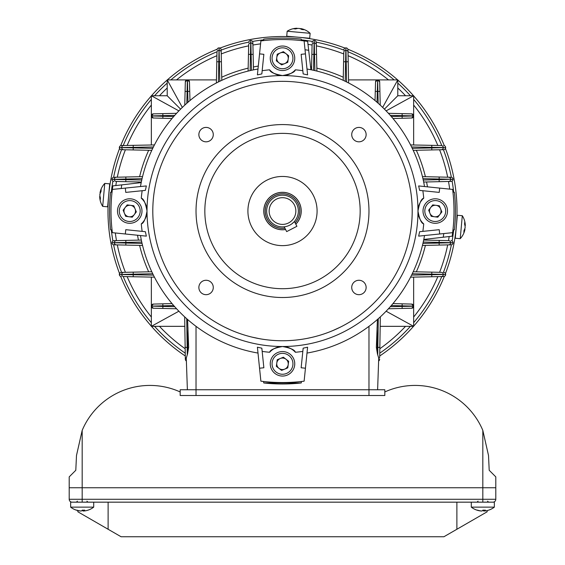 <?xml version="1.0" encoding="UTF-8"?>
<svg xmlns="http://www.w3.org/2000/svg" width="565" height="565" viewBox="0 0 565 565"><rect width="100%" height="100%" fill="white"/><g stroke="black" fill="none" stroke-linecap="round" stroke-linejoin="round"><path stroke-width="0.85" d="M141.208 182.629L121.765 184.868A162.854 162.854 0 0 0 121.214 188.519M112.047 229.99L110.578 229.778A172.939 172.939 0 0 1 110.578 192.305L112.047 192.093L112.308 189.875L111.595 189.812L112.181 185.525L111.404 191.387M125.331 188.096L125.769 192.397L145.367 190.391L146.342 185.941L112.364 189.423A171.499 171.499 0 0 1 112.852 185.885L121.765 184.868M423.792 239.454L443.235 237.222A162.854 162.854 0 0 0 443.786 233.571M310.912 69.756L308.681 50.306A162.854 162.854 0 0 0 305.022 49.755M305.446 53.873L307.6 74.884L303.158 73.909L301.145 54.318L305.446 53.873L304.118 40.913A171.499 171.499 0 0 1 307.657 41.4L308.681 50.306M263.551 40.595L263.763 39.119A172.939 172.939 0 0 1 301.237 39.119L301.449 40.595L303.666 40.857L303.73 40.136M439.669 233.988L439.231 229.687L419.633 231.699L418.658 236.142L452.636 232.66A171.499 171.499 0 0 1 452.148 236.198L443.235 237.222M452.953 192.093L454.422 192.305A172.939 172.939 0 0 1 454.422 229.778L452.953 229.99L452.692 232.208L453.405 232.272L453.25 233.479M294.111 221.84L294.414 221.501L296.908 226.304L286.667 231.608L284.181 226.805L284.661 226.749M288.644 222.9A13.355 13.355 0 0 0 294.358 204.897A13.355 13.355 0 0 0 276.356 199.184A13.355 13.355 0 0 0 270.642 217.193A13.355 13.355 0 0 0 288.644 222.9M289.796 225.117A15.855 15.855 0 0 0 296.576 203.746A15.855 15.855 0 0 0 275.204 196.966A15.855 15.855 0 0 0 268.424 218.337A15.855 15.855 0 0 0 289.796 225.117M295.121 222.864A17.296 17.296 0 0 0 274.541 195.688A17.296 17.296 0 0 0 284.887 228.175M291.702 223.952L294.047 221.911M462.304 215.71L457.353 215.265L455.284 238.232L460.228 238.677A18.737 18.737 0 0 0 464.953 229.411A18.694 13.751 5.2 0 0 464.974 229.326A18.694 12.663 5.2 0 1 463.823 232.3A18.327 11.674 45.6 0 0 463.992 230.442A18.694 12.663 -174.8 0 0 465.136 227.469A18.694 13.751 5.2 0 0 464.564 224.079A18.327 10.756 147 0 0 464.684 223.217A18.327 10.756 147 0 0 464.72 222.37A18.694 13.751 -174.8 0 1 465.292 225.682A18.737 18.737 0 0 0 462.304 215.71L460.228 238.677M464.663 229.298A18.694 13.751 -174.8 0 0 465.122 227.617A18.694 12.663 5.2 0 0 465.122 227.547M464.578 229.291L464.974 229.326M488.746 510.139A18.694 18.207 -90 0 1 488.435 510.237L488.435 510.237A18.694 18.207 -90 0 1 484.346 511.014A18.694 4.23 -90 0 0 485.37 510.139A18.327 15.46 -158.6 0 1 484.134 510.174A18.327 15.46 -158.6 0 1 482.898 510.139A18.694 4.23 90 0 1 481.874 511.014A18.694 18.207 -90 0 1 477.474 510.139A18.327 3.588 120.7 0 1 476.902 510.139A18.694 18.207 90 0 0 477.213 510.237A18.694 18.207 90 0 0 481.302 511.014L481.302 510.965M292.465 36.704L288.129 36.605L294.04 36.902M449.691 189.127A168.617 168.617 0 0 0 448.504 181.457M447.685 177.198A168.617 168.617 0 0 0 439.591 149.774M437.84 145.459A168.617 168.617 0 0 0 413.651 105.062M405.543 95.746A168.617 168.617 0 0 0 397.795 87.999M388.48 79.898A168.617 168.617 0 0 0 348.082 55.702M343.767 53.95A168.617 168.617 0 0 0 316.344 45.857M312.085 45.038A168.617 168.617 0 0 0 307.996 44.367M260.578 43.858A168.617 168.617 0 0 0 252.915 45.038M248.656 45.857A168.617 168.617 0 0 0 221.233 53.95M216.918 55.702A168.617 168.617 0 0 0 176.52 79.898M167.205 87.999A168.617 168.617 0 0 0 159.457 95.746M151.349 105.062A168.617 168.617 0 0 0 127.16 145.459M125.409 149.774A168.617 168.617 0 0 0 117.315 177.198M116.496 181.457A168.617 168.617 0 0 0 115.818 185.546M303.405 40.094L306.753 40.539M306.986 40.574L308.017 40.722M453.688 192.199A172.219 172.219 0 0 0 452.099 181.09M451.386 177.311A172.219 172.219 0 0 0 443.426 149.697M441.774 145.537A172.219 172.219 0 0 0 413.651 99.419M410.437 95.746A172.219 172.219 0 0 0 397.795 83.112M394.123 79.898A172.219 172.219 0 0 0 348.005 51.768M343.845 50.123A172.219 172.219 0 0 0 316.238 42.156M312.452 41.45A172.219 172.219 0 0 0 301.343 39.854M263.657 39.854A172.219 172.219 0 0 0 252.548 41.45M248.762 42.156A172.219 172.219 0 0 0 221.155 50.123M216.995 51.768A172.219 172.219 0 0 0 170.877 79.898M167.205 83.112A172.219 172.219 0 0 0 154.563 95.746M151.349 99.419A172.219 172.219 0 0 0 123.227 145.537M121.574 149.697A172.219 172.219 0 0 0 113.614 177.311M112.901 181.09A172.219 172.219 0 0 0 111.312 192.199M456.033 229.616C454.882 238.847 454.882 238.847 456.033 229.616M455.418 234.68L455.552 233.684M119.547 148.553A174.529 174.529 0 0 0 119.547 273.531M120.67 276.391A174.529 174.529 0 0 0 151.349 326.196M151.477 326.337A174.529 174.529 0 0 0 185.285 355.985M379.715 355.985A174.529 174.529 0 0 0 413.524 326.337M413.651 326.196A174.529 174.529 0 0 0 444.33 276.391M445.453 273.531A174.529 174.529 0 0 0 445.453 148.553M108.967 192.467C110.111 183.244 110.111 183.244 108.967 192.467M444.33 145.699A174.529 174.529 0 0 0 413.651 95.895M413.524 95.746A174.529 174.529 0 0 0 397.795 80.018M397.654 79.898A174.529 174.529 0 0 0 347.849 49.212M344.989 48.089A174.529 174.529 0 0 0 220.011 48.089M217.151 49.212A174.529 174.529 0 0 0 167.346 79.898M167.205 80.018A174.529 174.529 0 0 0 151.477 95.746M151.349 95.895A174.529 174.529 0 0 0 120.67 145.699M456.838 221.007L456.81 219.813M456.81 219.785L456.937 216.678M456.725 221.325L456.675 222.151M302.791 37.7L306.188 38.13M111.312 229.884A172.219 172.219 0 0 0 112.901 240.994M113.614 244.779A172.219 172.219 0 0 0 121.574 272.394M123.227 276.546A172.219 172.219 0 0 0 151.349 322.672M154.563 326.337A172.219 172.219 0 0 0 185.242 353.174M379.758 353.174A172.219 172.219 0 0 0 410.437 326.337M413.651 322.672A172.219 172.219 0 0 0 441.774 276.546M443.426 272.394A172.219 172.219 0 0 0 451.386 244.779M452.099 240.994A172.219 172.219 0 0 0 453.688 229.884M453.61 230.569L453.123 234.468M115.309 232.964A168.617 168.617 0 0 0 116.496 240.626M117.315 244.885A168.617 168.617 0 0 0 125.409 272.309M127.16 276.624A168.617 168.617 0 0 0 151.349 317.029M159.457 326.337A168.617 168.617 0 0 0 185.172 348.732M379.828 348.732A168.617 168.617 0 0 0 405.543 326.337M413.651 317.029A168.617 168.617 0 0 0 437.84 276.624M439.591 272.309A168.617 168.617 0 0 0 447.685 244.885M448.504 240.626A168.617 168.617 0 0 0 449.182 236.537M366.134 134.611A7.204 7.204 0 0 0 358.93 127.408A7.204 7.204 0 0 0 351.727 134.611A7.204 7.204 0 0 0 358.93 141.822A7.204 7.204 0 0 0 366.134 134.611M213.273 134.611A7.204 7.204 0 0 0 206.07 127.408A7.204 7.204 0 0 0 198.866 134.611A7.204 7.204 0 0 0 206.07 141.822A7.204 7.204 0 0 0 213.273 134.611M213.273 287.472A7.204 7.204 0 0 0 206.07 280.268A7.204 7.204 0 0 0 198.866 287.472A7.204 7.204 0 0 0 206.07 294.683A7.204 7.204 0 0 0 213.273 287.472M366.134 287.472A7.204 7.204 0 0 0 358.93 280.268A7.204 7.204 0 0 0 351.727 287.472A7.204 7.204 0 0 0 358.93 294.683A7.204 7.204 0 0 0 366.134 287.472M285.586 229.524A18.737 18.737 0 0 1 263.763 211.042A18.737 18.737 0 0 1 282.5 192.305A18.737 18.737 0 0 1 295.82 224.213M412.203 211.042A129.703 129.703 0 0 1 282.5 340.752A129.703 129.703 0 0 1 152.797 211.042A129.703 129.703 0 0 1 282.5 81.339A129.703 129.703 0 0 1 412.203 211.042M141.271 198.16C143.637 198.711 145.551 203.005 147.027 211.042A17.296 17.296 0 0 1 141.271 223.924C143.623 223.394 145.544 219.1 147.027 211.042A135.473 135.473 0 0 1 282.5 75.576C274.442 74.086 270.148 72.172 269.618 69.82A17.296 17.296 0 0 0 295.382 69.82C294.831 72.179 290.537 74.093 282.5 75.576A135.473 135.473 0 0 1 417.973 211.042A17.296 17.296 0 0 1 423.729 198.16C421.377 198.689 419.456 202.983 417.973 211.042A135.473 135.473 0 0 1 282.5 346.514A17.296 17.296 0 0 1 295.382 352.27C294.852 349.919 290.558 347.998 282.5 346.514A135.473 135.473 0 0 1 147.027 211.042A17.296 17.296 0 0 0 141.271 198.16A141.815 141.815 0 0 1 142.154 190.716M112.364 189.423A171.499 171.499 0 0 0 112.364 232.66L146.342 236.142L145.367 231.699L125.769 229.687L125.331 233.988M196.027 211.042A86.473 86.473 0 0 0 282.5 297.515A86.473 86.473 0 0 0 368.973 211.042A86.473 86.473 0 0 0 282.5 124.575A86.473 86.473 0 0 0 196.027 211.042M204.834 211.042A77.666 77.666 0 0 1 282.5 133.375A77.666 77.666 0 0 1 360.166 211.042A77.666 77.666 0 0 1 282.5 288.708A77.666 77.666 0 0 1 204.834 211.042M247.915 211.042A34.585 34.585 0 0 1 282.5 176.457A34.585 34.585 0 0 1 317.085 211.042A34.585 34.585 0 0 1 282.5 245.634A34.585 34.585 0 0 1 247.915 211.042M304.118 40.913A171.499 171.499 0 0 0 260.882 40.913L257.4 74.884L261.842 73.909L263.855 54.318L259.554 53.873M452.636 232.66A171.499 171.499 0 0 0 452.636 189.423L418.658 185.941L419.633 190.391L439.231 192.397L439.669 188.096M259.554 368.211L257.4 347.207L261.842 348.174L263.855 367.773L259.554 368.211L260.882 381.177A171.499 171.499 0 0 0 304.118 381.177L307.6 347.207L303.158 348.174L301.145 367.773L305.446 368.211M140.48 186.542A144.117 144.117 0 0 1 258 69.022M262.174 70.696A141.815 141.815 0 0 1 269.618 69.82M295.382 69.82A141.815 141.815 0 0 1 302.826 70.696M307 69.022A144.117 144.117 0 0 1 424.52 186.542M424.52 235.541A144.117 144.117 0 0 1 307 353.061M423.729 223.924A17.296 17.296 0 0 1 417.973 211.042C419.449 219.086 421.363 223.373 423.729 223.924A141.815 141.815 0 0 1 422.846 231.368M422.846 190.716A141.815 141.815 0 0 1 423.729 198.16M269.618 352.27A17.296 17.296 0 0 1 282.5 346.514C274.463 347.991 270.169 349.912 269.618 352.27A141.815 141.815 0 0 1 262.174 351.395M302.826 351.395A141.815 141.815 0 0 1 295.382 352.27M258 353.061A144.117 144.117 0 0 1 140.48 235.541M142.154 231.368A141.815 141.815 0 0 1 141.271 223.924M494.354 502.165L494.354 507.13A18.737 18.737 0 0 1 488.435 510.237A18.737 18.737 0 0 0 494.354 507.13L494.354 502.165L471.591 502.165M494.354 507.13L471.295 507.13A18.737 18.737 0 0 0 477.213 510.237M482.821 510.237A18.694 4.23 -90 0 0 483.774 511.014A18.694 18.207 90 0 0 484.346 510.965M484.346 510.174L484.346 511.014M483.774 510.174L483.774 511.014M180.179 391.948A73.499 73.499 0 0 0 82.179 430.389L76.494 455.461L75.795 470.285L69.205 476.874L69.205 487.75L82.179 487.75L69.205 487.75L69.205 499.276L482.821 499.276L482.821 487.75L82.179 487.75L495.795 487.75L495.795 476.874L495.795 487.75L482.821 487.75L482.821 430.389L488.506 455.461L482.821 430.389A73.499 73.499 0 0 0 384.822 391.948L384.822 395.514L180.179 395.514L180.179 389.751L384.822 389.751L384.822 391.948L384.822 389.751M488.506 455.461L489.205 470.285L495.795 476.874M76.494 455.461L82.179 430.389L82.179 502.165L482.821 502.165L482.821 499.276L495.795 499.276L495.795 487.75L495.795 499.276A2.882 2.882 0 0 1 492.913 502.165A2.882 2.882 0 0 0 495.795 499.276M384.822 395.514L384.822 391.948M77.85 510.591L77.85 511.791L121.087 536.75L443.913 536.75L487.15 511.791L487.15 510.591M108.12 502.165L108.12 529.264M456.88 502.165L456.88 529.264M69.205 499.276A2.882 2.882 0 0 0 72.087 502.165M430.587 199.72A12.253 12.253 0 0 1 446.59 206.366A12.253 12.253 0 0 1 439.944 222.363A12.253 12.253 0 0 1 423.941 215.724A12.253 12.253 0 0 1 430.587 199.72A12.253 12.253 0 0 0 423.941 215.724A12.253 12.253 0 0 0 439.944 222.363M437.465 216.374A5.763 5.763 0 0 1 430.692 207.532A5.763 5.763 0 0 1 440.594 208.845A5.763 5.763 0 0 1 437.465 216.374M428.666 210.166L432.726 204.89L439.323 205.766L441.865 211.917L437.804 217.193L431.208 216.317L428.666 210.166M259.441 338.682L251.948 337.1M151.349 300.396L151.349 306.209L153.32 308.229L162.833 308.448L153.32 308.229A2.02 2.02 0 0 1 151.349 306.209L151.349 326.337L184.819 326.337M193.145 79.898L187.333 79.898L185.32 81.869L185.094 91.375L185.32 81.869A2.02 2.02 0 0 1 187.333 79.898L187.439 79.898A2.02 2.02 0 0 1 189.452 81.854L189.974 100.549M378.169 103.261L377.893 91.424L377.3 91.424L377.667 79.898A2.02 2.02 0 0 1 379.68 81.869L377.667 79.898L375.548 81.854L375.28 91.368L375.548 81.854A2.02 2.02 0 0 1 377.561 79.898L348.556 79.898M393 303.567L411.687 304.09L413.651 306.209A2.02 2.02 0 0 1 411.68 308.229L413.651 306.209L413.651 309.041M187.587 319.493L188.646 347.376L187.524 354.057L186.273 358.048L187.382 389.751M377.618 389.751L378.727 358.048L377.477 354.057L376.354 347.376L377.413 319.493M373.776 322.573L375.69 320.977M263.551 381.495L263.763 382.964A172.939 172.939 0 0 0 301.237 382.964L301.449 381.495M301.237 382.964L263.763 382.964M172 118.523L153.313 118L151.349 115.882A2.02 2.02 0 0 1 153.32 113.862L151.349 115.882A2.02 2.02 0 0 1 153.32 113.862L176.584 113.311M153.32 113.862L162.833 113.636L162.882 115.656L151.349 115.882L151.349 95.746L178.886 110.874M153.313 118A2.02 2.02 0 0 1 151.349 115.98L162.882 116.249L162.826 118.262L153.313 118A2.02 2.02 0 0 1 151.349 115.98L151.349 144.986M153.412 146.964L133.241 147.359L133.199 145.339L121.32 145.572L154.443 144.93M180.595 109.137L167.205 95.746L151.349 95.746M216.444 79.898L187.439 79.898A2.02 2.02 0 0 1 189.452 81.854L187.439 79.898L167.205 79.898L182.333 107.428M167.205 79.898L167.205 95.746M346.578 81.953L346.183 61.783L348.202 61.747L347.969 49.861L348.619 82.984M384.405 109.137L397.795 95.746L397.795 79.898L377.667 79.898A2.02 2.02 0 0 1 379.68 81.869L380.231 105.125M379.68 81.869L379.906 91.375L377.893 91.424L377.667 79.898M375.026 100.549L375.28 91.368L377.3 91.424L376.996 102.23M388.416 113.311L411.68 113.862L413.651 115.882L413.651 95.746L386.114 110.874M413.651 95.746L397.795 95.746M173.688 305.538L162.882 305.842L162.882 306.435L151.349 306.103A2.02 2.02 0 0 1 153.313 304.09L151.349 306.103A2.02 2.02 0 0 1 153.313 304.09L172 303.567M153.313 304.09L162.826 303.822L162.882 305.842L151.349 306.103L151.349 277.097M176.584 308.773L162.833 308.448L162.882 306.435L174.719 306.71M186.718 318.731L187.163 347.362L185.151 347.39L185.299 356.889L184.677 316.873M185.334 359.269A2.02 2.02 0 0 0 186.379 361.007A2.02 2.013 179.1 0 1 185.334 359.269L185.299 356.889A2.02 2.013 179.1 0 0 186.295 358.598M154.443 277.161L123.7 276.56A2.02 2.013 -88.9 0 1 121.722 274.541L153.412 275.12M184.769 105.125L185.094 91.375L187.107 91.424L186.831 103.261M189.452 81.854L189.72 91.368L187.7 91.424L187.439 79.898M216.381 82.984L216.988 52.241A2.02 2.013 1.1 0 1 219.001 50.264L218.422 81.953M380.323 316.873L379.701 356.889A2.02 2.013 0.9 0 1 378.705 358.598M411.588 275.12L431.759 274.724L431.801 276.744L441.3 276.56L410.557 277.161M443.68 276.511L441.3 276.56A2.02 2.013 88.9 0 0 443.278 274.541L445.658 274.491A2.02 2.013 88.9 0 1 443.68 276.511A2.02 2.02 0 0 0 445.658 274.491L445.658 274.491A2.02 2.02 0 0 1 443.68 276.511M410.557 144.93L441.3 145.53A2.02 2.013 -88.9 0 1 443.278 147.543L411.588 146.964M411.68 113.862A2.02 2.02 0 0 1 413.651 115.882L402.118 115.656L402.167 113.636L411.68 113.862A2.02 2.02 0 0 1 413.651 115.882L413.651 115.98A2.02 2.02 0 0 1 411.687 118L393 118.523M411.687 118L402.174 118.262L402.118 116.249L413.651 115.98A2.02 2.02 0 0 1 411.687 118L413.651 115.98L413.651 144.986M380.181 326.337L413.651 326.337L413.651 306.209A2.02 2.02 0 0 1 411.68 308.229L388.416 308.773M411.68 308.229L402.167 308.448L402.118 306.435L413.651 306.209M411.687 304.09A2.02 2.02 0 0 1 413.651 306.103L402.118 305.842L402.174 303.822L411.687 304.09A2.02 2.02 0 0 1 413.651 306.103L413.651 277.097M333.004 330.511L340.144 327.234M311.054 337.566L307.078 338.4M306.823 338.449L305.559 338.682M231.692 330.384L230.393 329.826M227.681 328.597L225.04 327.326M225.068 327.34L230.697 329.953M142.069 178.667L125.861 179.027L125.818 177.014L116.312 177.226L142.55 176.64M113.932 177.276L116.312 177.226A2.02 2.013 -91.3 0 0 114.342 179.239L111.962 179.296A2.02 2.013 -91.3 0 1 113.932 177.276A2.02 2.02 0 0 0 111.962 179.296L111.962 179.296M141.335 182.036L116.312 181.457A2.02 2.013 -88.7 0 1 114.342 179.437L141.758 180.023M152.741 273.757L133.241 274.166L133.199 272.146L123.7 272.344L151.794 271.758M121.32 272.394L123.7 272.344A2.02 2.013 -91.2 0 0 121.722 274.364L119.342 274.413A2.02 2.013 -91.2 0 1 121.32 272.394A2.02 2.02 0 0 0 119.342 274.413L119.342 274.413M151.794 150.332L121.32 149.69A2.02 2.013 -88.8 0 1 119.342 147.677L119.342 147.592A2.02 2.013 -91.1 0 1 121.32 145.572A2.02 2.02 0 0 0 119.342 147.592L152.741 148.334M141.758 242.06L125.861 242.427L125.811 240.415L113.932 240.683L141.335 240.054M142.55 245.45L113.932 244.815A2.02 2.013 -88.7 0 1 111.962 242.795L111.962 242.703A2.02 2.013 -91.3 0 1 113.932 240.683A2.02 2.02 0 0 0 111.962 242.703L142.069 243.416M314.875 70.611L314.514 54.402L316.534 54.36L316.266 42.474L316.909 71.091M311.513 69.876L312.085 44.854A2.02 2.013 1.3 0 1 314.105 42.884L313.519 70.3M314.161 40.503L314.161 40.503A2.02 2.02 0 0 0 312.141 42.474A2.02 2.013 1.3 0 1 314.161 40.503L314.253 40.503A2.02 2.013 -1.3 0 1 316.266 42.474A2.02 2.02 0 0 0 314.253 40.503A2.02 2.02 0 0 1 316.266 42.474A2.02 2.02 0 0 0 314.253 40.503L314.105 42.884L314.253 40.503M219.792 81.282L219.382 61.783L221.395 61.74L221.198 52.241L221.791 80.336M221.148 49.861L221.198 52.241A2.02 2.013 -1.2 0 0 219.178 50.264L219.128 47.884A2.02 2.013 -1.2 0 1 221.148 49.861A2.02 2.02 0 0 0 219.128 47.884A2.02 2.02 0 0 1 221.148 49.861A2.02 2.02 0 0 0 219.128 47.884L219.128 47.884M343.209 80.336L343.803 52.241A2.02 2.013 1.2 0 1 345.822 50.264L345.208 81.282M345.872 47.884L345.872 47.884A2.02 2.02 0 0 0 343.852 49.861A2.02 2.013 1.2 0 1 345.872 47.884L345.95 47.884A2.02 2.013 -1.1 0 1 347.969 49.861A2.02 2.02 0 0 0 345.95 47.884L345.822 50.264L345.95 47.884M251.482 70.3L251.114 54.402L253.134 54.36L252.859 42.474L253.487 69.876M248.091 71.091L248.678 44.854A2.02 2.013 1.3 0 1 250.698 42.884L250.126 70.611M250.747 40.503L250.747 40.503A2.02 2.02 0 0 0 248.734 42.474A2.02 2.013 1.3 0 1 250.747 40.503L250.839 40.503A2.02 2.013 -1.3 0 1 252.859 42.474A2.02 2.02 0 0 0 250.839 40.503L250.698 42.884L250.839 40.503M422.931 243.416L439.139 243.056L439.182 245.076L448.688 244.864L422.45 245.45M448.688 244.864L451.068 244.815L448.688 244.864A2.02 2.013 88.7 0 0 450.658 242.844L453.038 242.795A2.02 2.013 88.7 0 1 451.068 244.815A2.02 2.02 0 0 0 453.038 242.795L453.038 242.795A2.02 2.02 0 0 1 451.068 244.815M423.665 240.054L448.688 240.634A2.02 2.013 -88.7 0 1 450.658 242.646L423.242 242.06M412.259 148.334L431.759 147.924L431.801 149.937L441.3 149.739L413.206 150.332M441.3 149.739L443.68 149.69L441.3 149.739A2.02 2.013 88.8 0 0 443.278 147.726L445.658 147.677A2.02 2.013 88.8 0 1 443.68 149.69A2.02 2.02 0 0 0 445.658 147.677L445.658 147.677A2.02 2.02 0 0 1 443.68 149.69M413.206 271.758L441.3 272.344A2.02 2.013 -88.8 0 1 443.278 274.364L412.259 273.757M423.242 180.023L439.139 179.656L439.189 181.676L448.688 181.457L423.665 182.036M451.068 181.4L448.688 181.457A2.02 2.013 88.7 0 0 450.658 179.437L453.038 179.38A2.02 2.013 88.7 0 1 451.068 181.4A2.02 2.02 0 0 0 453.038 179.38L453.038 179.38A2.02 2.02 0 0 1 451.068 181.4M422.45 176.64L451.068 177.276A2.02 2.02 0 0 1 453.038 179.296A2.02 2.013 -88.7 0 0 451.068 177.276A2.02 2.02 0 0 1 453.038 179.296L422.931 178.667M431.801 272.146L431.759 274.724L445.658 274.413A2.02 2.02 0 0 0 443.68 272.394A2.02 2.013 -88.8 0 1 445.658 274.413A2.02 2.02 0 0 0 443.68 272.394M439.189 240.415L439.139 243.056L453.038 242.703A2.02 2.02 0 0 0 451.068 240.683A2.02 2.013 -88.7 0 1 453.038 242.703A2.02 2.02 0 0 0 451.068 240.683M439.182 177.014L439.139 179.656L450.658 179.239A2.02 2.013 -88.7 0 0 448.688 177.226M431.801 145.339L431.759 147.924L445.658 147.592A2.02 2.02 0 0 0 443.68 145.572A2.02 2.013 -88.9 0 1 445.658 147.592A2.02 2.02 0 0 0 443.68 145.572M343.605 61.74L346.183 61.783L345.999 50.264A2.02 2.013 -1.1 0 1 348.012 52.241M311.866 54.36L314.514 54.402L314.302 42.884A2.02 2.013 -1.3 0 1 316.322 44.854M248.466 54.36L251.114 54.402L250.895 42.884A2.02 2.013 -1.3 0 1 252.915 44.854M216.798 61.747L219.382 61.783L219.051 47.884A2.02 2.013 1.1 0 0 217.031 49.861A2.02 2.02 0 0 1 219.051 47.884M185.32 81.869A2.02 2.02 0 0 1 187.333 79.898L187.107 91.424L187.7 91.424L188.004 102.23M133.199 149.937L133.241 147.359L119.342 147.592M125.811 181.676L125.861 179.027L111.962 179.38A2.02 2.013 -88.7 0 0 113.932 181.4A2.02 2.02 0 0 1 111.962 179.38M125.818 245.076L125.861 242.427L111.962 242.703M133.199 276.744L133.241 274.166L119.342 274.491A2.02 2.013 -88.9 0 0 121.32 276.511A2.02 2.02 0 0 1 119.342 274.491M187.524 354.057L187.622 347.362L187.163 347.362L187.262 354.742M377.738 354.742L378.282 318.731M377.039 327.636L377.477 354.057M113.932 244.815A2.02 2.02 0 0 1 111.962 242.795L111.962 242.795M121.32 149.69A2.02 2.02 0 0 1 119.342 147.677L119.342 147.677M378.621 361.007A2.02 2.02 0 0 0 379.666 359.269A2.02 2.013 0.9 0 1 378.621 361.007A2.02 2.02 0 0 0 379.666 359.269M413.651 326.337L386.114 311.209M151.349 326.337L178.886 311.209M397.795 79.898L382.667 107.428M102.696 206.373L107.647 206.818L109.716 183.858L104.772 183.406A18.737 18.737 0 0 0 100.047 192.679A18.694 13.751 -174.8 0 0 100.026 192.757A18.694 12.663 -174.8 0 1 101.177 189.791A18.327 11.674 -134.4 0 0 101.008 191.648A18.694 12.663 5.2 0 0 99.864 194.614A18.694 13.751 -174.8 0 0 100.436 198.004A18.327 10.756 -33 0 0 100.316 198.873A18.327 10.756 -33 0 0 100.28 199.713A18.694 13.751 5.2 0 1 99.708 196.408A18.737 18.737 0 0 0 102.696 206.373L104.772 183.406M100.337 192.785A18.694 13.751 5.2 0 0 99.878 194.466A18.694 12.663 -174.8 0 0 99.878 194.544M100.422 192.792L100.026 192.757M271.179 62.955A12.253 12.253 0 0 1 277.825 46.959A12.253 12.253 0 0 1 293.821 53.597A12.253 12.253 0 0 1 287.175 69.601A12.253 12.253 0 0 1 271.179 62.955A12.253 12.253 0 0 0 287.175 69.601A12.253 12.253 0 0 0 293.821 53.597M287.825 56.076A5.763 5.763 0 0 1 278.99 62.849A5.763 5.763 0 0 1 280.297 52.948A5.763 5.763 0 0 1 287.825 56.076M281.624 64.876L276.349 60.822L277.224 54.219L283.376 51.676L288.651 55.737L287.776 62.334L281.624 64.876M287.168 31.237L286.723 36.188L309.684 38.265L310.136 33.314A18.737 18.737 0 0 0 300.863 28.589A18.694 13.751 -84.8 0 0 300.785 28.575A18.694 12.663 -84.8 0 1 303.758 29.719A18.327 11.674 -44.4 0 0 301.901 29.55A18.694 12.663 95.2 0 0 298.927 28.405A18.694 13.751 -84.8 0 0 295.537 28.977A18.327 10.756 57 0 0 294.669 28.857A18.327 10.756 57 0 0 293.828 28.822A18.694 13.751 95.2 0 1 297.134 28.25A18.737 18.737 0 0 0 287.168 31.237L310.136 33.314M300.757 28.879A18.694 13.751 95.2 0 0 299.076 28.42A18.694 12.663 -84.8 0 0 298.998 28.42M300.75 28.963L300.785 28.575M134.413 222.363A12.253 12.253 0 0 1 118.41 215.724A12.253 12.253 0 0 1 125.056 199.72A12.253 12.253 0 0 1 141.059 206.366A12.253 12.253 0 0 1 134.413 222.363A12.253 12.253 0 0 0 141.059 206.366A12.253 12.253 0 0 0 125.056 199.72M127.535 205.716A5.763 5.763 0 0 1 134.308 214.559A5.763 5.763 0 0 1 124.406 213.245A5.763 5.763 0 0 1 127.535 205.716M136.334 211.917L132.274 217.193L125.677 216.317L123.135 210.166L127.196 204.89L133.792 205.766L136.334 211.917M293.821 359.128A12.253 12.253 0 0 1 287.175 375.132A12.253 12.253 0 0 1 271.179 368.486A12.253 12.253 0 0 1 277.825 352.489A12.253 12.253 0 0 1 293.821 359.128A12.253 12.253 0 0 0 277.825 352.489A12.253 12.253 0 0 0 271.179 368.486M277.175 366.007A5.763 5.763 0 0 1 286.01 359.241A5.763 5.763 0 0 1 284.704 369.136A5.763 5.763 0 0 1 277.175 366.007M283.376 357.207L288.651 361.268L287.776 367.864L281.624 370.407L276.349 366.353L277.224 359.75L283.376 357.207M88.098 510.139A18.694 18.207 -90 0 1 87.787 510.237A18.737 18.737 0 0 0 93.705 507.13L93.705 502.165L70.646 502.165L70.646 507.13A18.737 18.737 0 0 0 76.565 510.237A18.694 18.207 90 0 0 80.654 511.014L80.654 510.965M93.705 507.13L70.646 507.13M87.787 510.237A18.694 18.207 -90 0 1 83.698 511.014A18.694 4.23 -90 0 0 84.722 510.139A18.327 15.46 -158.6 0 1 83.493 510.174A18.327 15.46 -158.6 0 1 82.25 510.139A18.694 4.23 90 0 1 81.226 511.014A18.694 18.207 -90 0 1 76.826 510.139A18.327 3.588 120.7 0 1 76.254 510.139A18.694 18.207 90 0 0 76.565 510.237M82.179 510.237A18.694 4.23 -90 0 0 83.126 511.014A18.694 18.207 90 0 0 83.698 510.965M83.698 510.174L83.698 511.014M83.126 510.174L83.126 511.014M295.092 222.808A17.233 17.233 0 0 0 274.569 195.744A17.233 17.233 0 0 0 284.859 228.112M295.792 224.157A18.673 18.673 0 0 0 273.905 194.466A18.673 18.673 0 0 0 285.558 229.461M427.465 186.846A146.971 146.971 0 0 0 426.561 181.965M425.403 176.704A146.971 146.971 0 0 0 416.313 150.269M343.28 77.228A146.971 146.971 0 0 0 316.838 68.146M311.576 66.981A146.971 146.971 0 0 0 310.566 66.783M258.304 66.084A146.971 146.971 0 0 0 253.424 66.981M248.162 68.146A146.971 146.971 0 0 0 221.72 77.228M148.687 150.269A146.971 146.971 0 0 0 139.597 176.704M138.439 181.965A146.971 146.971 0 0 0 138.234 182.975M137.535 235.245A146.971 146.971 0 0 0 138.439 240.118M139.597 245.38A146.971 146.971 0 0 0 148.687 271.822M416.313 271.822A146.971 146.971 0 0 0 425.403 245.38M426.561 240.118A146.971 146.971 0 0 0 426.766 239.115M196.027 395.514L196.027 326.337M368.973 395.514L368.973 326.337M439.252 220.703A10.445 10.445 0 0 0 444.923 207.051A10.445 10.445 0 0 0 431.279 201.387A10.445 10.445 0 0 0 425.607 215.032A10.445 10.445 0 0 0 439.252 220.703M188.646 347.376L187.622 347.362L187.961 327.636M376.354 347.376L379.85 347.39M377.561 79.898A2.02 2.02 0 0 0 375.548 81.854M151.349 306.209A2.02 2.02 0 0 0 153.32 308.229M391.312 116.545L402.118 116.249L402.118 115.656L390.281 115.373M390.281 306.71L402.118 306.435L402.118 305.842L391.312 305.538M174.719 115.373L162.882 115.656L162.882 116.249L173.688 116.545M123.7 149.739A2.02 2.013 -88.8 0 1 121.722 147.726L121.722 147.543A2.02 2.013 -91.1 0 1 123.7 145.53M116.312 244.864A2.02 2.013 -88.7 0 1 114.342 242.844L114.342 242.646A2.02 2.013 -91.3 0 1 116.312 240.634M292.154 54.289A10.445 10.445 0 0 0 278.51 48.618A10.445 10.445 0 0 0 272.846 62.27A10.445 10.445 0 0 0 286.49 67.934A10.445 10.445 0 0 0 292.154 54.289M125.748 201.387A10.445 10.445 0 0 0 120.077 215.032A10.445 10.445 0 0 0 133.721 220.703A10.445 10.445 0 0 0 139.393 207.051A10.445 10.445 0 0 0 125.748 201.387M272.846 367.801A10.445 10.445 0 0 0 286.49 373.465A10.445 10.445 0 0 0 292.154 359.82A10.445 10.445 0 0 0 278.51 354.149A10.445 10.445 0 0 0 272.846 367.801M455.757 232.081L455.8 232.49M487.581 501.155L488.591 502.165L487.581 501.155M478.068 501.155L477.058 502.165M471.295 502.165L471.295 507.13M108.282 200.688L108.162 201.084M109.243 190.002L109.2 189.6M303.539 37.791L303.949 37.742M77.419 501.155L76.409 502.165M86.932 501.155L87.942 502.165"/></g></svg>
